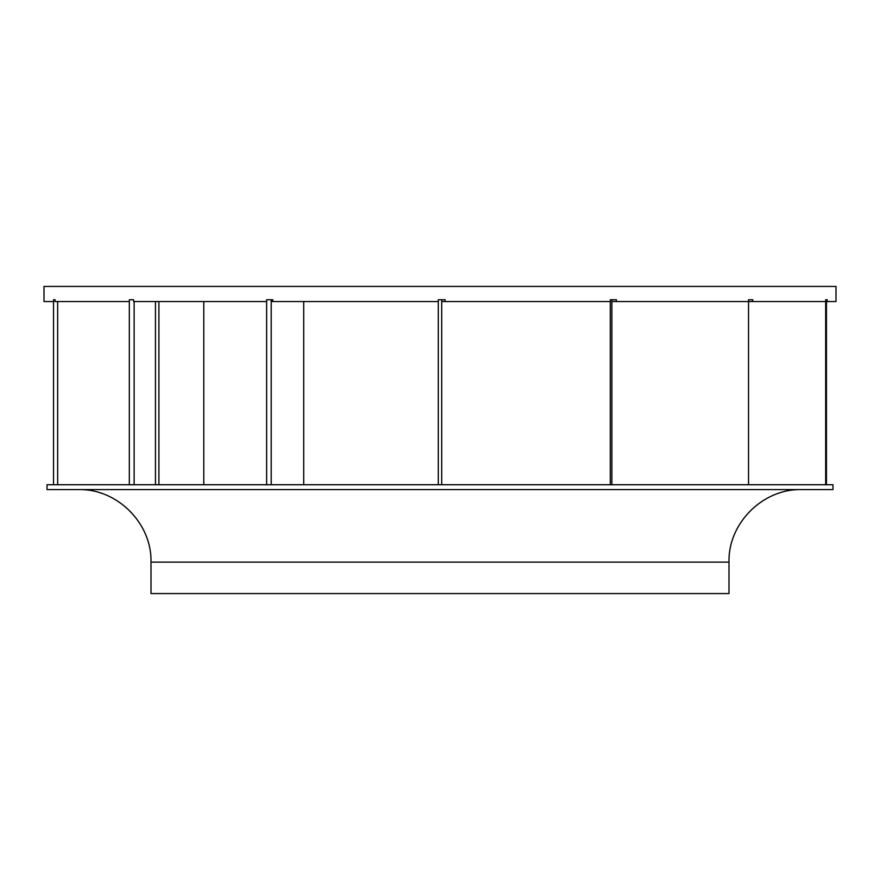 <?xml version="1.0" encoding="UTF-8"?>
<svg xmlns="http://www.w3.org/2000/svg" width="880" height="880" viewBox="0 0 880 880"><rect width="100%" height="100%" fill="white"/><g stroke="black" fill="none" stroke-linecap="round" stroke-linejoin="round"><path stroke-width="1.32" d="M610.28 299.739L616.396 299.739L616.396 301.554L836 301.554L836 286.44L44 286.44L44 301.554L53.548 301.554L53.548 299.739L55.099 299.739L55.099 301.554L129.327 301.554L129.327 299.739L133.606 299.739L133.606 301.554L266.64 301.554L266.64 299.739L272.789 299.739L272.789 301.554L438.295 301.554L438.295 299.739L445.104 299.739L445.104 301.554L610.28 301.554L610.28 299.739M445.104 301.554L441.705 301.554L441.705 299.739M272.789 301.554L271.205 301.554L271.205 299.739M616.396 301.554L611.875 301.554L611.875 299.739M752.763 301.554L752.763 299.739L748.539 299.739L748.539 484.737L610.28 484.737L610.28 301.554M825.682 299.739L827.178 299.739L825.682 299.739L825.682 484.737L748.539 484.737M827.178 299.739L827.178 301.554M611.875 484.737L611.875 301.554M610.28 484.737L47.025 484.737L47.025 489.577L832.975 489.577L832.975 484.737L825.682 484.737M801.537 489.577C762.773 488.576 727.991 523.358 728.992 562.122L728.992 593.56L151.008 593.56L151.008 562.122C152.009 523.358 117.227 488.576 78.463 489.577M53.548 299.739L55.099 299.739M203.775 484.737L203.775 301.554M266.64 484.737L266.64 301.554M271.205 484.737L271.205 301.554M57.651 484.737L57.651 301.554M158.906 484.737L158.906 301.554M129.327 484.737L129.327 301.554M134.134 484.737L134.134 301.554M441.705 484.737L441.705 301.554M155.452 484.737L155.452 301.554M826.452 484.737L826.452 301.554M53.548 484.737L53.548 301.554M303.71 484.737L303.71 301.554M438.295 484.737L438.295 301.554M728.992 562.122L151.008 562.122"/></g></svg>
